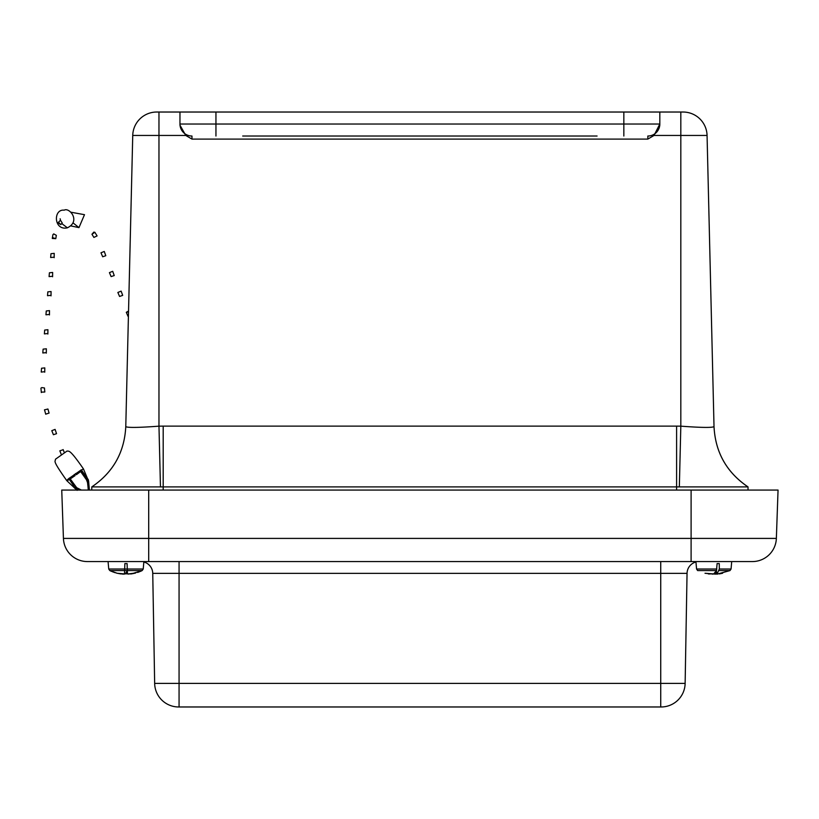 <?xml version="1.0" encoding="UTF-8"?>
<svg xmlns="http://www.w3.org/2000/svg" width="819" height="819" viewBox="0 0 819 819"><rect width="100%" height="100%" fill="white"/><g stroke="black" fill="none" stroke-linecap="round" stroke-linejoin="round"><path stroke-width="1.23" d="M179.965 112.029L179.965 125.143L185.77 135.452L158.968 135.452L158.968 112.029L156.726 112.029L683.077 112.029A23.997 23.997 0 0 1 707.063 135.452A23.997 23.997 0 0 0 683.077 112.029A23.997 23.997 0 0 1 707.063 135.452L714.014 426.638L707.063 135.452A23.997 23.997 0 0 0 683.077 112.029M597.082 136.026L242.711 136.026M623.843 112.029L623.843 124.027L659.827 124.027L654.023 135.452L647.829 139.097L647.829 136.026A11.998 11.998 0 0 0 659.827 124.027L659.827 112.029M185.77 135.452L191.963 139.097L191.963 136.026A11.998 11.998 0 0 1 179.965 124.027L179.965 125.143M659.827 124.027L659.827 125.143M132.739 135.452A23.997 23.997 0 0 1 156.726 112.029A23.997 23.997 0 0 0 132.739 135.452L125.778 426.638L132.739 135.452A23.997 23.997 0 0 1 156.726 112.029A23.997 23.997 0 0 0 132.739 135.452L158.968 135.452L158.968 426.167L160.463 486.895L163.196 486.895L163.196 426.115L158.968 426.167C138.728 427.651 127.662 427.805 125.778 426.638C124.457 452.354 113.135 472.44 91.82 486.895L160.463 486.895M163.196 426.115L676.607 426.115L676.607 486.895L679.34 486.895L680.824 426.167C701.064 427.651 712.131 427.805 714.014 426.638C715.345 452.354 726.658 472.44 747.972 486.895C726.658 472.44 715.345 452.354 714.014 426.638M676.607 490.069L676.607 486.895L163.196 486.895L163.196 490.069M679.34 486.895L748.013 486.895C726.678 472.44 715.345 452.344 714.014 426.607C715.345 452.344 726.678 472.44 748.013 486.895L748.044 490.069L748.013 486.895M91.759 490.069L91.82 486.895M125.778 426.607C124.457 452.344 113.124 472.44 91.789 486.895C113.124 472.44 124.457 452.344 125.778 426.607M134.685 573.259L131.296 573.914L142.158 570.577L143.223 569.021L142.158 570.577L127.334 570.577L127.283 569.021L143.223 569.021L143.878 561.568L148.7 561.568L87.408 561.568A23.997 23.997 0 0 1 63.432 538.411L61.742 490.069L691.103 490.069L691.103 561.568L731.715 561.568L731.06 569.021L719.328 569.021L719.266 563.585L717.106 563.585L716.492 570.577L697.634 570.577L696.57 569.021L716.809 569.021M148.7 490.069L148.7 538.411L776.361 538.411L778.05 490.069L776.361 538.411A23.997 23.997 0 0 1 752.385 561.568L148.7 561.568L148.7 538.411L63.432 538.411A23.997 23.997 0 0 0 87.408 561.568M179.064 561.568L179.064 573.361L152.743 573.361A11.998 11.998 0 0 0 143.847 561.977M687.049 573.361A11.998 11.998 0 0 1 695.955 561.977A11.998 11.998 0 0 0 687.049 573.361L685.134 683.394A23.997 23.997 0 0 1 661.138 706.971L661.138 706.971A23.997 23.997 0 0 0 685.134 683.394L687.049 573.361L660.728 573.361L660.728 561.568M778.05 490.069L691.103 490.069M152.743 573.361L154.658 683.394A23.997 23.997 0 0 0 178.655 706.971A23.997 23.997 90.1 0 1 154.658 683.394L179.064 683.394L179.064 573.361L660.728 573.361L660.728 683.394L685.134 683.394M179.064 706.971L660.728 706.971L660.728 683.394L179.064 683.394L179.064 706.971M712.151 574.129L714.67 573.914M710.278 573.914L708.374 573.914M715.478 574.129L712.96 573.914M717.26 574.129L729.995 570.577L731.06 569.021M719.113 570.577L729.995 570.577L716.983 574.15L719.328 569.021M716.492 570.577L713.697 573.914L705.016 573.259L711.076 573.914M709.162 574.037L708.302 573.802M722.614 573.259L719.328 573.914M713.922 573.781L716.82 574.088M716.441 570.659L716.553 573.914M715.693 574.15L715.652 571.949M122.993 574.129L117.158 573.259L109.797 570.577L127.232 570.577L125.379 573.914L123.505 574.129M122.993 574.15L123.669 573.914M135.657 573.034L128.286 573.914M125.983 573.208L128.46 574.129M126.576 573.914L126.525 572.266M109.797 570.577L108.732 569.021L108.077 561.568L143.878 561.568M108.732 569.021L127.283 569.021L127.088 563.585L124.867 563.585L124.508 573.914L117.271 573.259L120.669 573.914M131.296 573.914L127.457 573.914L127.334 570.577M116.298 573.034L117.271 573.259M81.286 471.058L76.382 474.682L81.071 471.068M81.388 490.069L76.679 487.684L69.595 478.04L68.898 478.45L83.425 468.877C69.38 448.566 69.083 451.494 67.035 451.044L55.446 459.234C55.631 462.213 51.351 458.794 66.769 480.64L77.129 490.346L77.109 489.23L74.57 487.059L68.755 478.562C66.052 480.876 66.063 481.296 68.786 479.801M69.615 479.156L75.113 475.583L70.229 478.941M83.425 468.877L88.606 481.183L88.247 479.586L87.285 480.262L80.569 470.352L81.265 469.789L88.247 479.586M69.595 478.04L80.569 470.352M74.59 488.185L74.57 487.059M75.113 475.583L74.314 474.457M76.382 474.682L75.604 473.556M80.59 471.468L86.538 479.883L87.643 482.893L87.572 481.408M76.679 487.684L75.717 488.359M86.538 479.883L87.049 479.688M88.606 481.183L89.404 490.069M78.921 490.069L77.109 489.23M88.36 490.069L87.285 480.262M87.643 482.893L88.288 490.069M128.542 311.056L126.31 312.295L128.122 311.967M121.13 291.134L122.686 295.372L119.564 296.447L117.864 292.465L121.13 291.134L117.864 292.465M112.684 271.304L114.24 275.542L111.118 276.607L109.429 272.635L112.684 271.304L109.429 272.635M104.248 251.464L105.794 255.702L102.682 256.777L100.983 252.795L104.238 251.464L100.983 252.795M94.861 232.289L91.963 234.265L93.796 232.115L94.861 232.289L97.092 235.913L93.909 237.428L91.953 234.265M60.831 224.59L62.234 222.993L60.473 220.239L57.893 222.829L60.831 224.59L58.589 222.369L57.893 222.829M52.283 238.452L52.928 234.643L53.757 233.906L56.337 235.36L55.784 238.667L53.102 237.776L52.283 238.452L55.784 238.667M42.158 392.096L44.81 392.004L42.158 392.096M44.81 392.004L44.461 387.971L41.769 387.592L40.95 388.165L41.329 392.547M44.636 409.817L47.932 409.009L49.079 413.093L45.884 414.086M44.461 371.734L41.226 372.082L44.461 371.734M41.226 372.082L41.544 368.233L44.779 367.895L44.738 372.184M46.038 352.651L42.803 352.969L46.038 352.651M42.803 352.969L43.11 349.14L46.355 348.802L46.304 353.132M47.604 333.558L44.369 333.886L47.604 333.558M44.369 333.886L44.687 330.057L47.922 329.719L47.871 334.039M49.181 314.465L45.946 314.793L49.181 314.465M45.946 314.793L46.263 310.964L49.498 310.626L49.447 314.946M50.758 295.383L47.512 295.7L50.758 295.383M47.512 295.7L47.83 291.871L51.065 291.533L51.024 295.864M52.324 276.29L49.089 276.617L52.324 276.29M49.089 276.617L49.406 272.788L52.641 272.451L52.59 276.771M53.9 257.197L50.665 257.524L53.9 257.197M50.655 257.524L50.973 253.695L54.218 253.358L54.167 257.688M62.971 449.795L59.838 450.839L62.971 449.795M55.088 429.402L51.802 430.661L55.088 429.402L56.542 433.681L53.409 434.715L51.792 430.671M215.95 112.029L215.95 124.027L623.843 124.027L623.843 136.026M179.965 124.027L215.95 124.027L215.95 136.026M654.023 135.452L680.824 135.452L680.824 112.029M647.829 139.097L191.963 139.097M707.063 135.452L680.824 135.452L680.824 426.167L676.607 426.115M154.658 683.394A23.997 23.997 0 0 0 178.655 706.971M73.126 222.942L78.962 227.621L84.49 214.68L70.659 212.162M61.722 223.526L67.373 227.815C53.685 230.968 53.061 208.794 64.21 210.176C69.38 207.043 81.112 221.212 67.373 227.815M60.145 218.786L60.473 220.239M697.634 570.577L696.57 569.021L695.915 561.568M115.172 572.706L112.295 571.682M111.558 571.386L110.514 570.915M137.602 572.45L139.67 571.682M140.407 571.386L141.441 570.915M126.31 312.305L127.999 316.277M70.884 225.921L78.962 227.621M44.492 409.797L45.731 414.209M61.445 454.893L59.838 450.839M64.302 452.528L63.124 449.58"/></g></svg>

